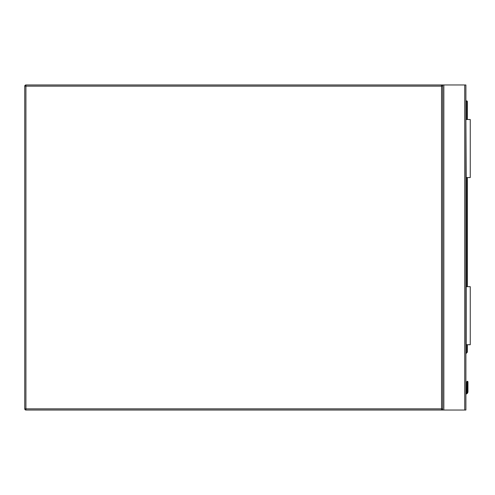 <?xml version="1.0" encoding="UTF-8"?>
<svg xmlns="http://www.w3.org/2000/svg" width="495" height="495" viewBox="0 0 495 495"><rect width="100%" height="100%" fill="white"/><g stroke="black" fill="none" stroke-linecap="round" stroke-linejoin="round"><path stroke-width="0.74" d="M25.913 84.973L441.515 84.973A1.163 1.163 0 0 1 442.679 86.136L442.679 408.864A1.163 1.163 0 0 1 441.515 410.027L25.913 410.027A1.163 1.163 0 0 1 24.75 408.864L24.75 86.136A1.163 1.163 0 0 1 25.913 84.973L25.913 408.864L441.515 408.864L441.515 86.136L24.75 86.136M442.679 410.027L442.679 84.973L465.894 84.973L465.894 410.027L441.515 410.027L441.515 408.864L442.679 408.864M442.679 84.973L441.515 84.973L441.515 86.136L442.679 86.136M467.954 381.874L467.348 381.268L466.736 381.874L467.954 381.874L467.348 381.268L466.736 381.874L466.649 392.176A1.101 1.101 0 0 1 465.894 392.813A1.101 1.101 0 0 0 466.649 392.176L466.736 381.874L467.348 381.268L466.736 381.874A0.582 0.408 180 0 1 467.317 381.466L467.317 388.303L467.379 381.466A0.582 0.408 -0 0 1 467.954 381.874L467.348 381.268L466.915 381.447L467.348 381.268L467.954 381.874L467.954 391.743L467.954 388.711L467.954 391.743L467.781 392.628L467.954 391.743L467.781 392.628L467.243 392.405L467.379 391.669L467.243 392.405L467.379 391.669L467.954 391.743M465.894 100.937L466.766 100.937A0.582 0.582 0 0 1 467.348 101.518L467.348 119.512M467.348 177.556L467.348 286.679M467.348 344.724L467.348 351.976A0.582 0.582 0 0 1 467.175 352.384L465.894 353.665M466.736 388.711A0.582 0.408 180 0 1 467.317 388.303L467.317 391.669L467.181 392.405L466.649 392.176A1.101 1.101 0 0 1 465.894 392.813A1.101 1.101 0 0 0 466.649 392.176A1.101 1.101 0 0 1 465.894 392.813A1.101 1.101 0 0 0 466.649 392.176A1.101 1.101 0 0 1 465.894 392.813A1.101 1.101 0 0 0 466.649 392.176M467.781 392.628A2.32 2.32 0 0 1 465.894 394.051A2.32 2.32 0 0 0 467.781 392.628M467.317 391.669L466.736 391.743M467.175 352.384L466.766 351.976L466.766 344.724M466.185 344.724L466.185 286.679L470.25 286.679L470.25 344.724L465.894 344.724M466.185 119.512L470.25 119.512L470.25 177.556L466.185 177.556L465.894 119.512M25.913 410.027L25.913 408.864L24.75 408.864M464.737 84.973L464.737 410.027M443.842 84.973L443.842 410.027M465.894 393.463A1.739 1.739 0 0 0 467.243 392.405L467.181 392.405A1.683 1.683 0 0 1 465.894 393.407M465.894 352.842L467.348 351.976M466.766 286.679L466.766 177.556M466.766 119.512L466.766 101.518L465.894 101.518M467.379 391.669L467.317 381.466M467.379 388.303A0.582 0.408 -0 0 1 467.954 388.711M466.766 100.937L466.766 101.518L467.348 101.518M467.781 381.447L467.348 381.268L467.781 381.447"/></g></svg>
